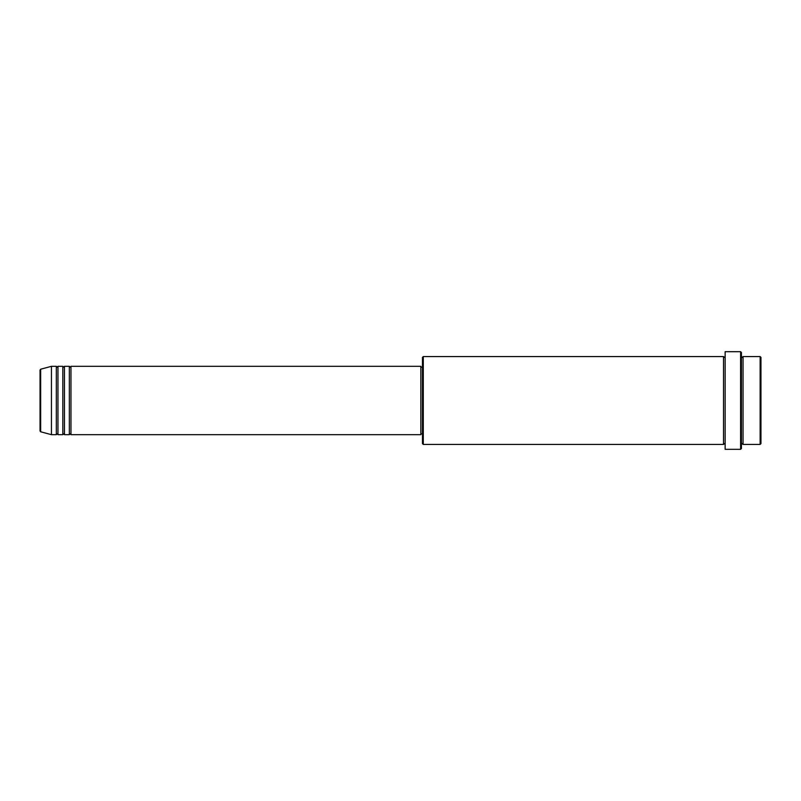 <?xml version="1.0" encoding="UTF-8"?>
<svg xmlns="http://www.w3.org/2000/svg" width="801" height="801" viewBox="0 0 801 801"><rect width="100%" height="100%" fill="white"/><g stroke="black" fill="none" stroke-linecap="round" stroke-linejoin="round"><path stroke-width="0.6" stroke-dasharray="4 3" d="M40.05 370.002L40.05 430.998M70.969 434.673L70.969 366.327M69.347 434.673L69.347 366.327M64.46 434.673L64.46 366.327M62.828 434.673L62.828 366.327M57.952 434.673L57.952 366.327M56.32 434.673L56.32 366.327M760.95 443.624L760.95 357.376M760.139 356.565L760.139 444.435M422.467 357.376L422.467 443.624M423.278 444.435L423.278 356.565M741.426 448.51L741.426 352.49M740.605 351.679L740.605 449.321M743.048 444.435L743.048 356.565M723.523 444.435L723.523 356.565M725.145 449.321L725.145 351.679M420.845 434.673L420.845 366.327M51.444 434.673L51.444 366.327M741.426 400.5L741.426 444.435L741.426 400.5M725.145 400.5L725.145 444.435L725.145 400.5M422.467 400.5L422.467 367.138L422.467 400.5M40.651 431.779L40.651 369.221"/><path stroke-width="1.2" d="M40.05 430.998L40.05 370.002L40.651 369.221L40.651 431.779L40.05 430.998M70.969 366.327L70.969 434.673L420.845 434.673L420.845 366.327L70.969 366.327L70.158 367.138L69.347 366.327L69.347 434.673L64.46 434.673L64.46 366.327L69.347 366.327M62.828 366.327L62.828 434.673L57.952 434.673L57.952 366.327L62.828 366.327L63.649 367.138L64.46 366.327M56.32 366.327L56.32 434.673L51.444 434.673L51.444 366.327L56.32 366.327L57.141 367.138L57.952 366.327M760.139 356.565L760.95 357.376L760.95 443.624L760.139 444.435L760.139 356.565L743.048 356.565L743.048 444.435L760.139 444.435M423.278 444.435L422.467 443.624L422.467 357.376L423.278 356.565L423.278 444.435L723.523 444.435L723.523 356.565L724.334 357.376L725.145 356.565M740.605 351.679L741.426 352.49L741.426 448.51L740.605 449.321L740.605 351.679L725.145 351.679L725.145 449.321L740.605 449.321M741.426 356.565L742.237 357.376L743.048 356.565M420.845 433.862L422.467 433.862M40.651 431.779L51.444 434.673M40.651 369.221L51.444 366.327M423.278 356.565L723.523 356.565M420.845 367.138L422.467 367.138M723.523 444.435L724.334 443.624L725.145 444.435M743.048 444.435L742.237 443.624L741.426 444.435M57.952 434.673L57.141 433.862L56.32 434.673M64.46 434.673L63.649 433.862L62.828 434.673M70.969 434.673L70.158 433.862L69.347 434.673"/></g></svg>
